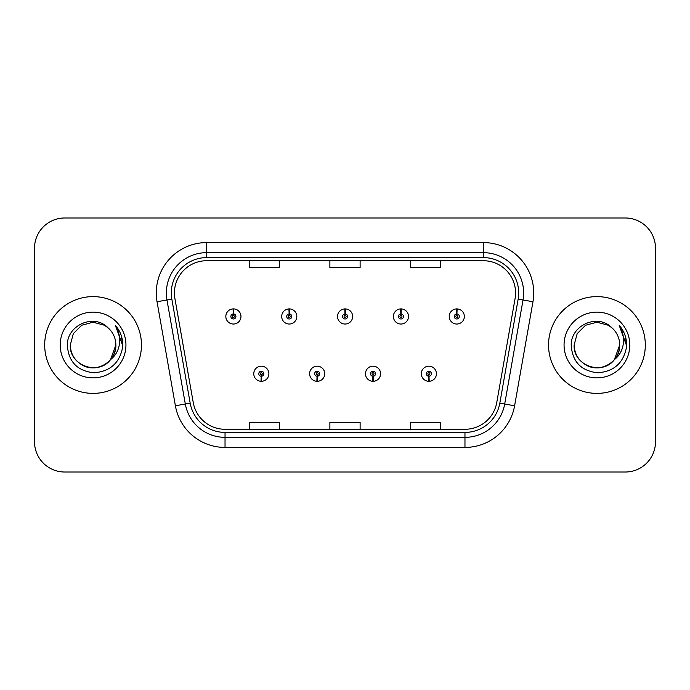 <?xml version="1.0" encoding="UTF-8"?>
<svg xmlns="http://www.w3.org/2000/svg" width="690" height="690" viewBox="0 0 690 690"><rect width="100%" height="100%" fill="white"/><g stroke="black" fill="none" stroke-linecap="round" stroke-linejoin="round"><path stroke-width="1.03" d="M317.064 376.248L316.848 381.285A7.564 7.564 0 0 0 317.504 381.285L317.288 376.248A2.518 2.518 0 0 0 319.694 373.73A2.518 2.518 0 0 0 317.176 371.211A2.518 2.518 0 0 0 314.657 373.73A2.518 2.518 0 0 0 317.064 376.248L317.133 374.739A1.009 1.009 0 0 1 316.167 373.73A1.009 1.009 0 0 1 317.176 372.721A1.009 1.009 0 0 1 318.185 373.73A1.009 1.009 0 0 1 317.219 374.739L317.288 376.248M372.919 376.248L372.695 381.285A7.564 7.564 0 0 0 373.359 381.285L373.135 376.248A2.518 2.518 0 0 0 375.55 373.73A2.518 2.518 0 0 0 373.023 371.211A2.518 2.518 0 0 0 370.504 373.73A2.518 2.518 0 0 0 372.919 376.248L372.98 374.739A1.009 1.009 0 0 1 372.014 373.73A1.009 1.009 0 0 1 373.023 372.721A1.009 1.009 0 0 1 374.032 373.73A1.009 1.009 0 0 1 373.066 374.739L373.135 376.248M428.766 376.248L428.542 381.285A7.564 7.564 0 0 0 429.206 381.285L428.982 376.248A2.518 2.518 0 0 0 431.397 373.73A2.518 2.518 0 0 0 428.878 371.211A2.518 2.518 0 0 0 426.351 373.73A2.518 2.518 0 0 0 428.766 376.248L428.835 374.739A1.009 1.009 0 0 1 427.869 373.73A1.009 1.009 0 0 1 428.878 372.721A1.009 1.009 0 0 1 429.887 373.73A1.009 1.009 0 0 1 428.921 374.739L428.982 376.248M261.217 376.248L260.993 381.285A7.564 7.564 0 0 0 261.657 381.285L261.432 376.248A2.518 2.518 0 0 0 263.847 373.73A2.518 2.518 0 0 0 261.329 371.211A2.518 2.518 0 0 0 258.802 373.73A2.518 2.518 0 0 0 261.217 376.248L261.286 374.739A1.009 1.009 0 0 1 260.32 373.73A1.009 1.009 0 0 1 261.329 372.721A1.009 1.009 0 0 1 262.338 373.73A1.009 1.009 0 0 1 261.372 374.739L261.432 376.248M289.36 313.95L289.584 308.913A7.564 7.564 0 0 0 288.92 308.913L289.145 313.95A2.518 2.518 0 0 0 286.73 316.469A2.518 2.518 0 0 0 289.248 318.987A2.518 2.518 0 0 0 291.775 316.469A2.518 2.518 0 0 0 289.36 313.95L289.291 315.459A1.009 1.009 0 0 1 290.257 316.469A1.009 1.009 0 0 1 289.248 317.478A1.009 1.009 0 0 1 288.239 316.469A1.009 1.009 0 0 1 289.205 315.459L289.145 313.95M345.207 313.95L345.431 308.913A7.564 7.564 0 0 0 344.767 308.913L344.991 313.95A2.518 2.518 0 0 0 342.576 316.469A2.518 2.518 0 0 0 345.103 318.987A2.518 2.518 0 0 0 347.622 316.469A2.518 2.518 0 0 0 345.207 313.95L345.147 315.459A1.009 1.009 0 0 1 346.113 316.469A1.009 1.009 0 0 1 345.103 317.478A1.009 1.009 0 0 1 344.094 316.469A1.009 1.009 0 0 1 345.06 315.459L344.991 313.95M401.062 313.95L401.278 308.913A7.564 7.564 0 0 0 400.623 308.913L400.838 313.95A2.518 2.518 0 0 0 398.432 316.469A2.518 2.518 0 0 0 400.95 318.987A2.518 2.518 0 0 0 403.469 316.469A2.518 2.518 0 0 0 401.062 313.95L400.994 315.459A1.009 1.009 0 0 1 401.96 316.469A1.009 1.009 0 0 1 400.95 317.478A1.009 1.009 0 0 1 399.941 316.469A1.009 1.009 0 0 1 400.907 315.459L400.838 313.95M456.909 313.95L457.134 308.913A7.564 7.564 0 0 0 456.47 308.913L456.694 313.95A2.518 2.518 0 0 0 454.279 316.469A2.518 2.518 0 0 0 456.797 318.987A2.518 2.518 0 0 0 459.324 316.469A2.518 2.518 0 0 0 456.909 313.95L456.84 315.459A1.009 1.009 0 0 1 457.806 316.469A1.009 1.009 0 0 1 456.797 317.478A1.009 1.009 0 0 1 455.788 316.469A1.009 1.009 0 0 1 456.754 315.459L456.694 313.95M233.513 313.95L233.729 308.913A7.564 7.564 0 0 0 233.073 308.913L233.289 313.95A2.518 2.518 0 0 0 230.883 316.469A2.518 2.518 0 0 0 233.401 318.987A2.518 2.518 0 0 0 235.92 316.469A2.518 2.518 0 0 0 233.513 313.95L233.444 315.459A1.009 1.009 0 0 1 234.41 316.469A1.009 1.009 0 0 1 233.401 317.478A1.009 1.009 0 0 1 232.392 316.469A1.009 1.009 0 0 1 233.358 315.459L233.289 313.95M44.686 345A48.386 48.386 0 0 0 93.072 393.386A48.386 48.386 0 0 0 141.459 345A48.386 48.386 0 0 0 93.072 296.614A48.386 48.386 0 0 0 44.686 345A48.386 48.386 0 0 0 93.072 393.386A48.386 48.386 0 0 0 141.459 345A48.386 48.386 0 0 0 93.072 296.614A48.386 48.386 0 0 0 44.686 345M548.541 345A48.386 48.386 0 0 0 596.928 393.386A48.386 48.386 0 0 0 645.314 345A48.386 48.386 0 0 0 596.928 296.614A48.386 48.386 0 0 0 548.541 345A48.386 48.386 0 0 0 596.928 393.386A48.386 48.386 0 0 0 645.314 345A48.386 48.386 0 0 0 596.928 296.614A48.386 48.386 0 0 0 548.541 345M174.423 292.983A32.258 32.258 0 0 1 206.69 260.725L483.311 260.725A32.258 32.258 0 0 1 515.085 298.58L496.74 402.624A32.258 32.258 0 0 1 464.965 429.275L225.035 429.275A32.258 32.258 0 0 1 193.26 402.624L174.915 298.58A32.258 32.258 0 0 1 174.423 292.983M171.301 292.983A35.388 35.388 0 0 0 171.836 299.124L190.181 403.167A35.388 35.388 0 0 0 225.035 432.406L464.965 432.406A35.388 35.388 0 0 0 499.819 403.167L518.164 299.124A35.388 35.388 0 0 0 483.311 257.594L206.69 257.594A35.388 35.388 0 0 0 171.301 292.983M157.044 301.737A50.404 50.404 0 0 1 206.69 242.578L483.311 242.578A50.404 50.404 0 0 1 532.956 301.737L514.611 405.772A50.404 50.404 0 0 1 464.965 447.422L225.035 447.422A50.404 50.404 0 0 1 175.389 405.772L157.044 301.737L166.971 299.986A40.322 40.322 0 0 1 206.69 252.661L483.311 252.661A40.322 40.322 0 0 1 523.029 299.986L504.683 404.021A40.322 40.322 0 0 1 464.965 437.339L225.035 437.339A40.322 40.322 0 0 1 185.317 404.021L166.971 299.986A40.322 40.322 0 0 1 166.359 292.983M655.5 248.219A30.239 30.239 0 0 0 625.261 217.98L64.739 217.98A30.239 30.239 0 0 0 34.5 248.219L34.5 441.781A30.239 30.239 0 0 0 64.739 472.02L625.261 472.02A30.239 30.239 0 0 0 655.5 441.781L655.5 248.219L655.5 441.781M329.88 260.725L329.88 267.548L360.12 267.548L360.12 260.725M249.228 260.725L249.228 267.548L279.476 267.548L279.476 260.725M410.524 260.725L410.524 267.548L440.772 267.548L440.772 260.725M360.12 429.275L360.12 422.453L329.88 422.453L329.88 429.275M279.476 429.275L279.476 422.453L249.228 422.453L249.228 429.275M440.772 429.275L440.772 422.453L410.524 422.453L410.524 429.275M34.5 248.219L34.5 441.781M625.261 217.98L64.739 217.98M64.739 472.02L625.261 472.02M240.965 316.469A7.564 7.564 0 0 0 233.729 308.913A7.564 7.564 0 0 1 240.965 316.469A7.564 7.564 0 0 1 233.401 324.033A7.564 7.564 0 0 1 225.837 316.469A7.564 7.564 0 0 1 233.073 308.913M253.765 373.73A7.564 7.564 0 0 0 260.993 381.285A7.564 7.564 0 0 1 253.765 373.73A7.564 7.564 0 0 1 261.329 366.174A7.564 7.564 0 0 1 268.884 373.73A7.564 7.564 0 0 1 261.657 381.285M296.812 316.469A7.564 7.564 0 0 0 289.584 308.913A7.564 7.564 0 0 1 296.812 316.469A7.564 7.564 0 0 1 289.248 324.033A7.564 7.564 0 0 1 281.693 316.469A7.564 7.564 0 0 1 288.92 308.913M352.659 316.469A7.564 7.564 0 0 0 345.431 308.913A7.564 7.564 0 0 1 352.659 316.469A7.564 7.564 0 0 1 345.103 324.033A7.564 7.564 0 0 1 337.539 316.469A7.564 7.564 0 0 1 344.767 308.913M408.514 316.469A7.564 7.564 0 0 0 401.278 308.913A7.564 7.564 0 0 1 408.514 316.469A7.564 7.564 0 0 1 400.95 324.033A7.564 7.564 0 0 1 393.386 316.469A7.564 7.564 0 0 1 400.623 308.913M464.361 316.469A7.564 7.564 0 0 0 457.134 308.913A7.564 7.564 0 0 1 464.361 316.469A7.564 7.564 0 0 1 456.797 324.033A7.564 7.564 0 0 1 449.242 316.469A7.564 7.564 0 0 1 456.47 308.913M309.612 373.73A7.564 7.564 0 0 0 316.848 381.285A7.564 7.564 0 0 1 309.612 373.73A7.564 7.564 0 0 1 317.176 366.174A7.564 7.564 0 0 1 324.74 373.73A7.564 7.564 0 0 1 317.504 381.285M365.467 373.73A7.564 7.564 0 0 0 372.695 381.285A7.564 7.564 0 0 1 365.467 373.73A7.564 7.564 0 0 1 373.023 366.174A7.564 7.564 0 0 1 380.587 373.73A7.564 7.564 0 0 1 373.359 381.285M421.314 373.73A7.564 7.564 0 0 0 428.542 381.285A7.564 7.564 0 0 1 421.314 373.73A7.564 7.564 0 0 1 428.878 366.174A7.564 7.564 0 0 1 436.434 373.73A7.564 7.564 0 0 1 429.206 381.285M110.478 359.714L115.86 345C116.636 361.853 95.884 373.833 81.679 364.734C74.391 360.171 70.587 353.591 70.285 345L73.338 333.606L81.679 325.266L93.072 322.213L104.466 325.266L108.002 327.785C94.013 313.122 67.094 325.197 67.344 345C68.37 361.638 77.194 370.901 93.806 372.781C110.167 371.599 119.81 362.906 122.742 346.708L122.794 345C122.708 337.522 120.215 330.959 115.334 325.309C119.051 331.407 120.362 337.971 119.258 345C118.197 350.977 115.29 355.859 110.538 359.645A22.787 22.787 0 0 0 115.86 345C115.549 353.591 111.754 360.171 104.466 364.734C90.261 373.833 69.509 361.853 70.285 345L73.338 333.606L81.679 325.266M110.538 359.645C98.437 375.99 69.095 365.536 70.285 345M115.86 345A22.787 22.787 0 0 0 108.002 327.785M60.203 345A32.87 32.87 0 0 0 93.072 377.87A32.87 32.87 0 0 0 125.942 345A32.87 32.87 0 0 0 93.072 312.13A32.87 32.87 0 0 0 60.203 345M115.334 325.309L122.777 345.863L121.397 335.995L122.777 345.863L121.397 335.995L122.777 345.863L115.549 325.559L122.777 345.863M614.333 359.714L619.715 345C620.491 361.853 599.739 373.833 585.534 364.734C578.246 360.171 574.451 353.591 574.14 345L577.194 333.606L585.534 325.266L596.928 322.213L608.321 325.266L611.857 327.785C597.868 313.122 570.949 325.197 571.199 345C572.226 361.638 581.049 370.901 597.661 372.781C614.022 371.599 623.665 362.906 626.598 346.708L626.649 345C626.563 337.522 624.079 330.959 619.189 325.309C622.906 331.407 624.217 337.971 623.113 345C622.052 350.977 619.146 355.859 614.393 359.645A22.787 22.787 0 0 0 619.715 345C619.413 353.591 615.609 360.171 608.321 364.734C594.116 373.833 573.364 361.853 574.14 345L577.194 333.606L585.534 325.266L596.928 322.213L608.321 325.266M614.393 359.645C602.292 375.99 572.95 365.536 574.14 345M619.715 345A22.787 22.787 0 0 0 611.857 327.785M564.058 345A32.87 32.87 0 0 0 596.928 377.87A32.87 32.87 0 0 0 629.798 345A32.87 32.87 0 0 0 596.928 312.13A32.87 32.87 0 0 0 564.058 345M619.189 325.309L626.632 345.863L625.252 335.995L626.632 345.863L625.252 335.995L626.632 345.863L619.404 325.559L626.632 345.863M483.311 242.578L483.311 257.594M166.971 299.986L171.836 299.124M225.035 447.422L225.035 432.406M464.965 432.406L464.965 447.422M499.819 403.167L514.611 405.772M175.389 405.772L190.181 403.167M518.164 299.124L532.956 301.737M206.69 242.578L206.69 257.594"/></g></svg>
